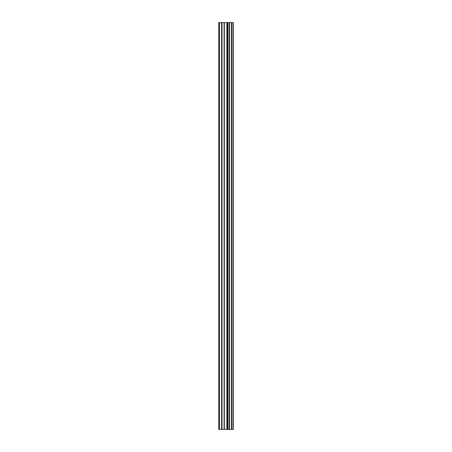 <?xml version="1.0" encoding="UTF-8"?>
<svg xmlns="http://www.w3.org/2000/svg" width="452" height="452" viewBox="0 0 452 452"><rect width="100%" height="100%" fill="white"/><g stroke="black" fill="none" stroke-linecap="round" stroke-linejoin="round"><path stroke-width="0.68" d="M224.096 429.4L233.266 429.4L233.266 22.6L218.734 22.6L218.734 429.4L224.096 429.4L224.096 22.6M219.548 429.4L219.548 22.6M233.232 429.4L233.232 22.6M233.051 429.4L233.051 22.6M231.769 429.4L231.769 22.6M231.43 429.4L231.43 22.6M229.52 429.4L229.52 22.6M229.181 429.4L229.181 22.6M227.898 429.4L227.898 22.6M227.718 429.4L227.718 22.6M227.096 429.4L227.096 22.6M226.853 429.4L226.853 22.6M224.345 429.4L224.345 22.6M222.045 429.4L222.045 22.6M221.633 429.4L221.633 22.6"/></g></svg>
